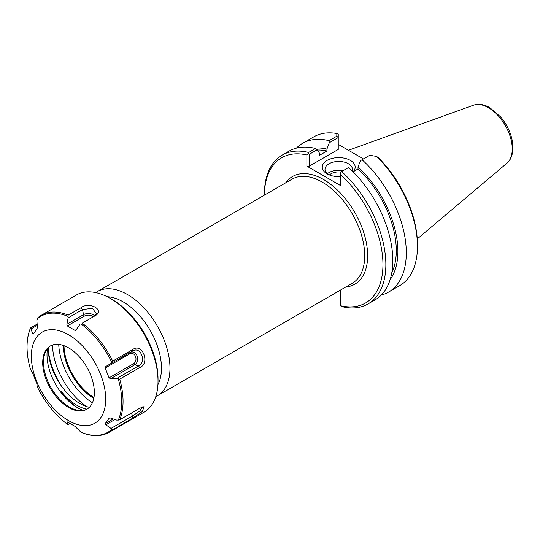 <?xml version="1.0" encoding="UTF-8"?>
<svg xmlns="http://www.w3.org/2000/svg" width="540" height="540" viewBox="0 0 540 540"><rect width="100%" height="100%" fill="white"/><g stroke="black" fill="none" stroke-linecap="round" stroke-linejoin="round"><path stroke-width="0.81" d="M296.386 148.142A85.907 49.599 60 0 1 302.596 143.323L313.76 136.877A85.907 49.599 60 0 1 336.865 133.522L336.798 136.208L338.249 137.626L338.249 149.438L309.326 166.138L309.326 154.278L317.183 149.742L315.556 148.48L308.61 152.483A85.907 49.599 -120 0 0 282.163 155.122A85.907 49.599 -120 0 0 264.371 194.447L264.371 195.149A83.842 48.411 60 0 1 306.896 155.014L306.896 166.138L340.423 185.497L340.423 174.373A83.842 48.411 60 0 1 382.948 264.587A83.842 48.411 60 0 1 340.423 305.701L340.423 290.115M155.797 396.603A60.136 34.722 -120 0 0 157.525 395.712A60.136 34.722 -120 0 0 169.978 368.186A60.136 34.722 -120 0 0 143.728 307.665A60.136 34.722 -120 0 0 97.389 291.56A60.136 34.722 -120 0 0 95.756 292.613M92.428 402.766A49.991 28.863 60 0 1 58.732 344.405M157.93 384.696A54.115 31.246 -120 0 0 161.467 368.186A54.115 31.246 -120 0 0 107.129 296.716M93.805 398.392A43.605 25.177 60 0 1 63.207 345.398M93.96 397.562A43.2 24.941 60 0 1 64.004 345.681M390.103 279.7A78.368 45.245 60 0 0 358.02 167.056L360.423 160.691L369.812 155.27L376.562 156.445A85.907 49.599 60 0 1 417.461 246.348A85.907 49.599 60 0 1 399.668 285.674L388.503 292.12A85.907 49.599 60 0 1 381.22 295.09M362.057 159.746A85.907 49.599 60 0 1 388.503 292.12M417.461 246.348L417.461 244.661A83.842 48.411 -120 0 0 378.095 157.457L376.562 156.445M338.249 137.626L338.249 134.298L336.865 133.522M302.596 143.323A85.907 49.599 60 0 1 329.042 140.69L329.319 142.729L338.202 137.606M336.798 136.208L329.042 140.69M328.144 174.4A13.709 7.918 180 0 1 325.013 169.364A13.709 7.918 180 0 1 338.722 161.447A13.709 7.918 180 0 1 352.431 169.364A13.709 7.918 180 0 1 352.161 170.93M353.045 171.801A16.457 9.504 0 0 0 348.091 159.307A16.457 9.504 0 0 0 326.086 161.028A16.457 9.504 0 0 0 327.085 173.84A16.457 9.504 0 0 0 340.423 176.573M343.13 170.667A13.709 7.918 0 0 0 327.328 173.765M338.249 144.389L363.454 158.942M309.326 166.138L306.896 166.138M317.183 149.742L319.586 153.34L319.586 155.264L326.923 151.025L326.923 149.101L329.319 142.729M314.152 148.149A78.368 45.245 60 0 1 326.923 149.101M315.556 148.48A85.907 49.599 -120 0 0 289.103 151.112L282.163 155.122M308.61 152.483L308.488 153.799L306.896 155.014M368.071 303.912A85.907 49.599 -120 0 0 341.618 171.544L348.563 167.535A85.907 49.599 -120 0 1 375.01 299.909L368.071 303.912A85.907 49.599 -120 0 1 341.618 306.551L340.423 305.701M340.423 174.373L340.423 172.233L341.618 171.544M358.02 167.056L358.02 168.98L353.079 171.835M309.326 154.278L308.488 153.799M340.774 172.031A10.82 6.251 0 0 0 329.427 174.96M358.02 168.98A76.113 43.943 60 0 1 391.763 272.916M317.378 150.032A76.113 43.943 60 0 1 326.923 151.025M111.733 429.455L112.705 429.745L132.597 418.257L132.8 415.827L111.004 428.409L111.733 429.455A66.967 38.664 60 0 1 80.96 432.209L74.972 426.33L67.109 421.787M37.145 324.101L30.753 327.794L30.503 328.415L31.037 328.934L37.253 325.35M80.71 307.915L68.229 315.117L67.838 316.332L68.121 317.885L82.505 309.575L80.71 307.915C89.289 300.814 105.941 310.426 94.703 315.988L94.919 315.88M82.222 323.19L94.703 315.988L82.222 323.19A67.642 39.056 60 0 1 112.705 361.118L111.004 363.488L132.8 350.906L132.597 349.63L112.705 361.118M139.59 367.659L138.605 365.87L116.809 378.452L119.705 379.148L139.59 367.659C150.626 363.609 142.31 342.164 132.597 349.63M34.061 332.897L32.63 333.72L33.257 334.098L37.078 328.664L37.395 326.95L36.842 320.672L37.746 317.837A67.642 39.056 60 0 1 41.405 315.212L76.376 295.022A67.642 39.056 60 0 1 110.194 298.37A67.642 39.056 60 0 1 158.024 381.213A67.642 39.056 60 0 1 144.018 412.182L109.046 432.371A67.642 39.056 60 0 0 112.705 429.745M132.597 418.257L142.439 411.413L143.984 406.667L139.59 408.308L119.705 419.789L116.809 420.154L110.606 418.027L109.046 418.19L109.499 417.926M109.046 432.371C101.189 436.712 91.975 436.745 81.398 432.473L80.96 432.209M111.004 428.409L105.847 424.798L114.98 419.526M113.312 418.952L105.219 423.623L105.847 424.798M105.219 423.623L109.228 418.027M105.719 399.127A52.596 30.361 60 0 1 49.937 404.109A52.596 30.361 60 0 1 49.937 329.731A52.596 30.361 60 0 1 105.719 399.127M116.809 378.452L110.606 378.736L134.71 364.824A6.73 5.312 84.9 0 0 137.093 355.941A6.73 5.312 84.9 0 0 129.951 352.553L105.847 366.471L105.219 368.003L129.796 353.815A1.377 0.796 60 0 1 129.951 352.553L132.8 350.906C140.731 346.154 146.765 361.692 138.605 365.87L134.71 364.824A1.377 0.796 -120 0 1 133.616 363.67L109.046 377.858L110.606 378.736M109.046 377.858L105.219 368.003M132.8 350.906L111.004 363.488M79.731 324.587L75.863 330.325L74.972 330.372L67.325 325.957L84.49 316.055A1.377 0.796 60 0 1 83.545 314.678L66.859 324.317L67.325 325.957M66.859 324.317L68.121 317.885M32.63 333.72L31.037 328.934M69.869 423.488L67.838 424.629A66.967 38.664 60 0 1 37.064 386.35L37.746 386.464L37.064 386.35L37.078 384.284L32.63 373.005L30.416 369.131M68.121 424.501L66.859 421.936L67.325 421.916M94.703 315.988L96.417 313.693L92.401 308.3L82.505 309.575L83.545 314.678A6.73 3.888 0 0 1 94.567 315.995M68.229 315.117A67.642 39.056 60 0 0 41.405 315.212L37.746 317.837M30.753 327.794L30.503 328.415A66.967 38.664 60 0 0 30.503 369.441M67.838 424.629L68.229 424.386L67.838 424.629M142.486 406.89L139.826 410.954L132.8 415.827L131.24 413.127M86.981 409.158A44.672 25.792 60 0 1 61.249 391.473L60.527 391.892M48.276 347.767A44.672 25.792 -120 0 0 89.377 407.302M77.942 407.95A47.351 27.338 60 0 1 61.249 391.473M83.14 410.366A43.274 24.989 60 0 1 47.507 348.651M110.194 298.37L112.111 299.477A64.935 37.489 60 0 1 158.024 379.006L158.024 381.213M86.839 406.634A52.285 30.186 60 0 1 52.502 345.013M61.047 385.479A55.465 32.022 60 0 1 48.269 349.67M87.19 409.05A36.524 21.087 60 0 1 78.55 410.373A36.524 21.087 60 0 1 51.071 387.733A36.524 21.087 60 0 1 45.205 352.62A36.524 21.087 60 0 1 50.672 345.796M94.358 392.567A36.524 21.087 60 0 1 86.792 409.293A36.524 21.087 60 0 1 50.267 388.199A36.524 21.087 60 0 1 50.267 346.025A36.524 21.087 60 0 1 78.415 355.806A36.524 21.087 60 0 1 94.358 392.567M345.782 287.024A62.195 35.91 -120 0 0 354.76 212.402A62.195 35.91 -120 0 0 285.653 182.864M97.389 291.56L292.133 179.125A60.136 34.722 60 0 1 338.472 195.237A60.136 34.722 60 0 1 364.723 255.751A60.136 34.722 60 0 1 352.269 283.277L157.525 395.712M506.939 163.208C508.95 161.723 512.744 157.39 513 147.677C512.663 136.87 508.586 126.664 500.776 117.052L489.888 107.703C484.144 104.369 478.663 103.538 473.459 105.212A33.662 19.433 60 0 1 498.697 116.303A33.662 19.433 60 0 1 512.264 148.952A33.662 19.433 60 0 1 506.939 163.208L417.258 238.937M119.705 379.148A67.642 39.056 60 0 1 123.059 401.402A67.642 39.056 60 0 1 119.705 419.789M118.294 379.094A66.967 38.664 60 0 1 121.75 401.605A66.967 38.664 60 0 1 118.294 420.127M80.96 323.906A66.967 38.664 60 0 1 111.733 362.185M37.064 319.079A66.967 38.664 60 0 1 67.838 316.332M129.796 353.815A5.407 4.266 -95.1 0 1 135.526 356.535A5.407 4.266 -95.1 0 1 133.616 363.67M84.49 316.055A5.407 3.119 180 0 1 93.13 316.845M76.633 329.413L74.972 330.372M473.459 105.212L348.435 150.269M30.449 369.286C25.859 353.052 25.859 339.322 30.436 328.097M67.811 424.643C55.262 415.132 45.023 402.388 37.091 386.417"/></g></svg>
